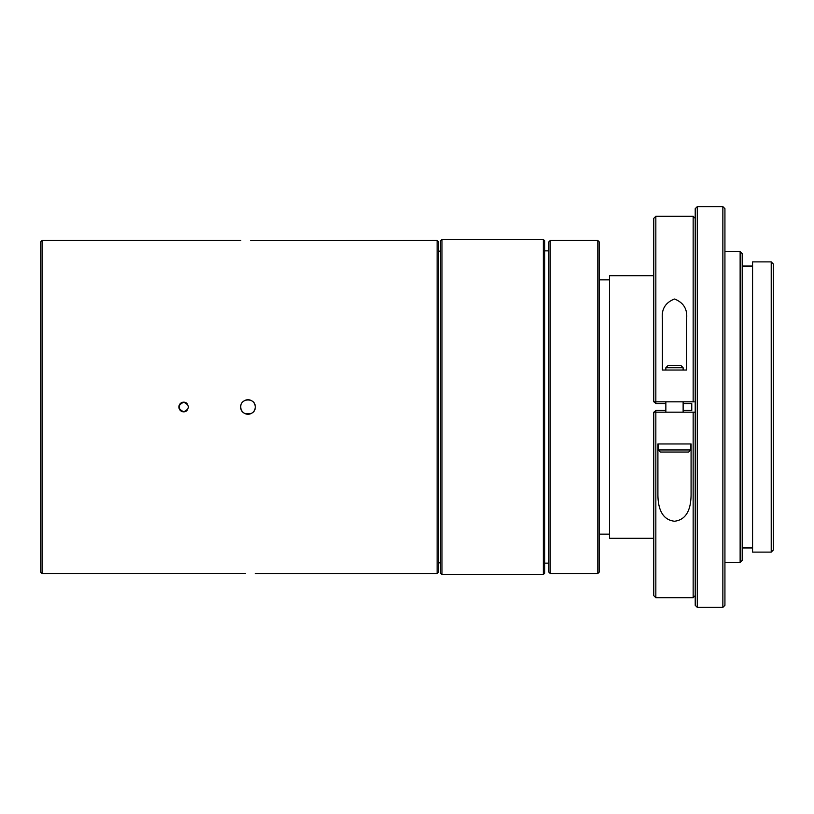<?xml version="1.0" encoding="UTF-8"?>
<svg xmlns="http://www.w3.org/2000/svg" width="814" height="814" viewBox="0 0 814 814"><rect width="100%" height="100%" fill="white"/><g stroke="black" fill="none" stroke-linecap="round" stroke-linejoin="round"><path stroke-width="1.22" d="M440.608 573.178L440.608 240.822L441.982 239.438L441.982 574.562L440.608 573.178M543.335 239.438L544.719 240.822L544.719 573.178L543.335 574.562L543.335 239.438L441.982 239.438M440.608 251.15L438.512 251.15M440.608 562.85L438.512 562.85M543.335 574.562L441.982 574.562M597.802 240.476L599.185 241.86L599.185 572.14L597.802 573.524L597.802 240.476L550.244 240.476L550.244 573.524L548.86 572.14L548.86 241.86L550.244 240.476M653.764 275.722L609.544 275.722L609.544 538.278L653.764 538.278M609.544 279.863L599.185 279.863M609.544 534.137L599.185 534.137M597.802 573.524L550.244 573.524M548.86 250.865L544.719 250.865M548.86 563.135L544.719 563.135M40.7 572.14L40.7 241.86L42.084 240.476L42.084 573.524L40.7 572.14M437.128 240.476L438.512 241.86L438.512 572.14L437.128 573.524L437.128 240.476L250.722 240.618M42.084 573.524L245.258 573.382M245.218 413.705L250.763 413.705M250.773 240.618L253.123 240.557M42.084 240.476L240.73 240.476M240.73 407A7.255 7.255 0 0 0 247.985 414.255A7.255 7.255 0 0 0 255.24 407C255.698 416.341 240.293 416.371 240.73 407C240.283 397.639 255.688 397.639 255.24 407A7.255 7.255 0 0 0 245.207 400.295M187.149 410.419A4.833 4.833 0 0 1 178.897 407A4.833 4.833 0 0 1 183.73 402.167C177.493 405.382 177.493 408.608 183.73 411.833C189.967 408.618 189.967 405.392 183.73 402.167A4.833 4.833 0 0 1 187.149 403.581M437.128 573.524L255.24 573.524M245.207 573.382L242.857 573.443M722.863 206.624L724.928 208.699L724.928 605.301L722.863 607.376L722.863 206.624L697.293 206.624L697.293 607.376L695.217 605.301L695.217 208.699L697.293 206.624M771.224 261.894L773.3 263.97L773.3 550.03L771.224 552.106L771.224 261.894L752.574 261.894L752.574 552.106L771.224 552.106M740.13 251.536L742.205 253.612L742.205 560.388L740.13 562.464L740.13 251.536L724.928 251.536M752.574 266.046L742.205 266.046M752.574 547.954L742.205 547.954M722.863 607.376L697.293 607.376M740.13 562.464L724.928 562.464M694.088 401.821L653.764 401.821L653.764 218.366L655.84 216.3L655.84 403.541L665.852 403.541M683.129 403.541L691.768 403.541L691.768 410.459L683.129 410.459M695.217 595.634L693.152 597.7L693.152 412.179L655.84 412.179L655.84 597.7L653.764 595.634L653.764 412.179L655.84 412.179L655.84 410.459L665.852 410.459M653.764 401.475L655.84 403.541M655.84 410.459L653.764 412.525M695.217 218.366L693.152 216.3L655.84 216.3M693.152 401.821L693.152 216.3M662.403 319.19L662.403 370.034L686.589 370.034L686.589 319.19C687.688 309.34 683.668 302.625 674.531 299.023C665.333 302.584 661.294 309.31 662.403 319.19M693.152 597.7L655.84 597.7M657.905 443.966L657.905 494.81C657.997 505.24 660.378 519.658 674.491 521.235C688.634 519.627 690.974 505.27 691.076 494.81L691.076 443.966L657.905 443.966M693.152 412.179L695.217 412.179M667.928 365.669L681.053 365.669L683.129 367.735L665.852 367.735L667.928 365.669M690.73 449.959L688.654 452.035L660.327 452.035L658.251 449.959L690.73 449.959L690.73 443.966M658.251 449.959L658.251 443.966M665.852 412.179L665.852 401.821M665.852 370.034L665.852 367.735M683.129 412.179L683.129 401.821M683.129 370.034L683.129 367.735"/></g></svg>

